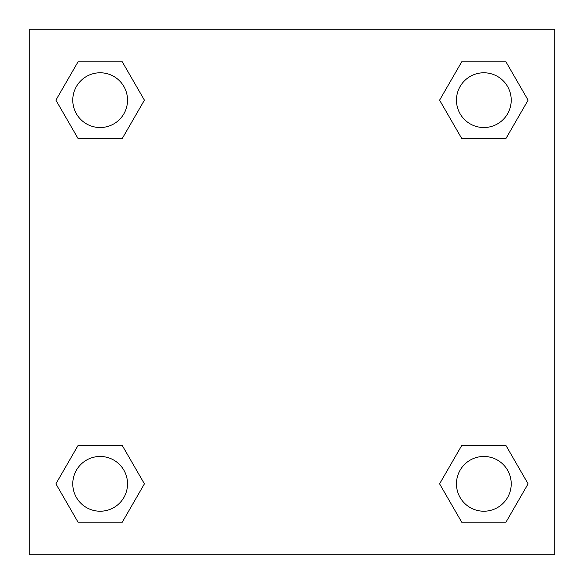 <?xml version="1.0" encoding="UTF-8"?>
<svg xmlns="http://www.w3.org/2000/svg" width="584" height="584" viewBox="0 0 584 584"><rect width="100%" height="100%" fill="white"/><g stroke="black" fill="none" stroke-linecap="round" stroke-linejoin="round"><path stroke-width="0.88" d="M505.97 138.481L461.718 138.481L505.97 138.481L528.097 100.156L505.97 138.481L461.718 138.481L439.591 100.156L461.718 61.831L439.591 100.156M78.03 61.831L122.282 61.831L78.03 61.831L122.282 61.831L144.409 100.156L122.282 138.481L78.03 138.481L122.282 138.481L78.03 138.481L55.903 100.156L78.03 61.831L55.903 100.156M78.03 445.519L122.282 445.519L78.03 445.519L55.903 483.844L78.03 445.519L122.282 445.519L144.409 483.844L122.282 522.169L78.03 522.169L122.282 522.169L78.03 522.169L55.903 483.844M470.777 445.519L461.718 445.519L470.777 445.519L461.718 445.519L439.591 483.844L461.718 445.519L505.97 445.519L461.718 445.519L505.97 445.519L528.097 483.844L505.97 522.169L461.718 522.169L505.97 522.169L461.718 522.169L439.591 483.844M554.8 29.2L29.2 29.2L29.2 554.8L554.8 554.8L554.8 29.2M461.718 61.831L505.97 61.831L461.718 61.831L505.97 61.831L528.097 100.156M511.219 483.844A27.375 27.375 0 0 0 470.156 460.134A27.375 27.375 0 0 0 470.156 507.554A27.375 27.375 0 0 0 511.219 483.844M127.531 483.844A27.375 27.375 0 0 0 86.469 460.134A27.375 27.375 0 0 0 86.469 507.554A27.375 27.375 0 0 0 127.531 483.844M511.219 100.156A27.375 27.375 0 0 0 470.156 76.446A27.375 27.375 0 0 0 470.156 123.866A27.375 27.375 0 0 0 511.219 100.156M127.531 100.156A27.375 27.375 0 0 0 86.469 76.446A27.375 27.375 0 0 0 86.469 123.866A27.375 27.375 0 0 0 127.531 100.156M113.223 445.519L122.282 445.519M470.777 138.481L461.718 138.481M122.282 138.481L113.223 138.481"/></g></svg>

